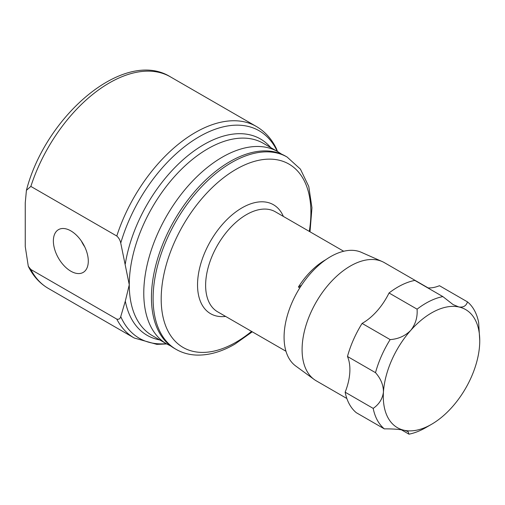 <?xml version="1.0" encoding="UTF-8"?>
<svg xmlns="http://www.w3.org/2000/svg" width="505" height="505" viewBox="0 0 505 505"><rect width="100%" height="100%" fill="white"/><g stroke="black" fill="none" stroke-linecap="round" stroke-linejoin="round"><path stroke-width="0.76" d="M70.833 230.873A24.694 14.254 -120 0 0 58.75 229.504A24.694 14.254 -120 0 0 54.628 249.199A24.694 14.254 -120 0 0 70.833 271.198A24.694 14.254 -120 0 0 83.432 272.264A24.694 14.254 -120 0 0 86.892 252.393A24.694 14.254 -120 0 0 70.833 230.873M81.4 241.093A23.678 13.673 -120 0 0 84.726 246.85M174.433 348.399A111.031 64.103 -60 0 1 157.415 259.431A111.031 64.103 -60 0 1 229.945 161.594A111.031 64.103 -60 0 1 285.458 156.095L287.118 157.049A111.031 64.103 -60 0 0 231.606 162.547A111.031 64.103 -60 0 0 159.075 260.391A111.031 64.103 -60 0 0 176.093 349.359L174.433 348.399M166.77 343.974L152.27 335.604A111.031 64.103 -60 0 1 129.274 284.776L125.309 301.132L120.745 316.61C120.165 318.8 118.839 319.627 116.781 319.109L30.855 269.5L28.293 266.274L25.25 246.547L25.25 202.896L26.424 190.316L30.855 186.414L116.781 236.018C118.839 237.874 120.158 240.228 120.745 243.094L129.274 284.776A111.031 64.103 -60 0 1 207.782 148.798A111.031 64.103 -60 0 1 263.301 143.3L277.8 151.67A111.031 64.103 -60 0 0 222.288 157.169A111.031 64.103 -60 0 0 149.751 255.006A111.031 64.103 -60 0 0 166.77 343.974L170.854 346.051M325.845 259.671A57.734 33.336 120 0 0 325.144 260.069A57.734 33.336 120 0 0 298.398 287.036L299.812 287.856M346.859 398.502L316.218 380.808A68.2 39.377 -60 0 1 314.179 379.482L295.734 366.018A65.764 37.97 -60 0 1 295.753 294.876A65.764 37.97 -60 0 1 356.89 250.884A65.764 37.97 -60 0 1 361.365 252.33L382.247 261.577A68.2 39.377 -60 0 1 384.425 262.682L428.133 287.913M314.179 379.482A68.2 39.377 -60 0 1 314.198 305.702A68.2 39.377 -60 0 1 377.601 260.075A68.2 39.377 -60 0 1 382.247 261.577M427.773 287.894A47.584 27.472 120 0 0 439.451 285.704L467.485 301.889A76.135 43.954 -60 0 1 478.639 322.392L479.75 340.591M345.149 392.196A76.135 43.954 120 0 0 356.303 412.699L384.343 428.884A76.135 43.954 -60 0 1 373.189 408.387L345.149 392.196A47.584 27.472 120 0 0 349.795 372.639A47.584 27.472 120 0 0 347.472 356.48L375.505 372.665A76.135 43.954 -60 0 1 390.138 339.6L362.098 323.408A47.584 27.472 120 0 0 377.077 310.966A47.584 27.472 120 0 0 389.039 292.982L417.079 309.167A76.135 43.954 -60 0 1 442.86 296.599L453.092 304.584L458.805 306.952A68.2 39.377 120 0 0 410.723 330.39A68.2 39.377 120 0 0 383.44 392.063A68.2 39.377 120 0 0 404.24 430.298A68.2 39.377 120 0 0 431.522 424.314A68.2 39.377 120 0 0 452.322 406.86A68.2 39.377 120 0 0 479.605 345.186A68.2 39.377 120 0 0 479.75 340.78A68.2 39.377 120 0 0 458.805 306.952C463.312 307.621 466.203 305.935 467.485 301.889M390.138 339.6C398.293 339.038 405.155 335.97 410.723 330.39C415.539 324.26 417.66 317.19 417.079 309.167M373.189 408.387C379.129 404.284 382.544 398.843 383.44 392.063C383.447 385.094 380.802 378.624 375.505 372.665M431.522 424.314L425.917 427.552A76.135 43.954 -60 0 1 408.968 434.174L408.046 431.567L404.24 430.298C399.127 429.282 392.499 428.808 384.343 428.884M442.86 296.599L414.82 280.414A76.135 43.954 120 0 0 389.039 292.982M362.098 323.408A76.135 43.954 120 0 0 347.472 356.48M408.968 434.174L401.387 429.793M298.398 287.036L301.498 285.243M277.485 151.487L276.361 148.596C271.652 138.913 264.986 131.54 256.351 126.465L170.431 76.861A122.134 70.511 -60 0 0 30.855 186.414M225.628 316.42A62.904 36.316 -60 0 1 198.326 274.808A62.904 36.316 -60 0 1 242.015 207.852A62.904 36.316 -60 0 1 283.362 216.424M251.547 331.381A105.861 61.118 -60 0 1 236.05 342.207A105.861 61.118 -60 0 1 161.19 298.985A105.861 61.118 -60 0 1 236.05 169.333A105.861 61.118 -60 0 1 309.281 231.385M285.975 351.259L217.586 311.781A57.734 33.336 -60 0 1 208.735 265.516A57.734 33.336 -60 0 1 246.453 214.638A57.734 33.336 -60 0 1 275.32 211.778L343.709 251.263M159.719 339.909A113.354 65.442 -60 0 1 125.309 301.132M166.713 343.943L156.853 344.372L134.223 338.009A122.134 70.511 -60 0 1 116.781 319.109M134.223 338.009L48.303 288.399A122.134 70.511 -60 0 1 30.855 269.5M166.252 343.678A119.811 69.172 -60 0 1 120.745 316.61M120.745 243.094A119.811 69.172 -60 0 1 198.616 137.07A119.811 69.172 -60 0 1 277.277 151.367M125.309 263.85A113.354 65.442 -60 0 1 188.687 155.01A113.354 65.442 -60 0 1 270.749 147.599M116.781 236.018A122.134 70.511 -60 0 1 256.351 126.465M176.093 349.359C182.16 352.831 188.864 354.737 196.199 355.065C208.641 355.495 221.506 351.865 234.806 344.176L252.279 331.81M479.75 340.78L479.75 340.37M26.424 190.316C45.829 115.222 124.426 48.101 170.431 76.861M48.303 288.399C39.674 283.33 33.002 275.951 28.293 266.274M281.632 154.17L277.8 151.67M310.013 231.808L311.957 207.801L308.776 186.484L300.406 169.112L287.118 157.049"/></g></svg>
